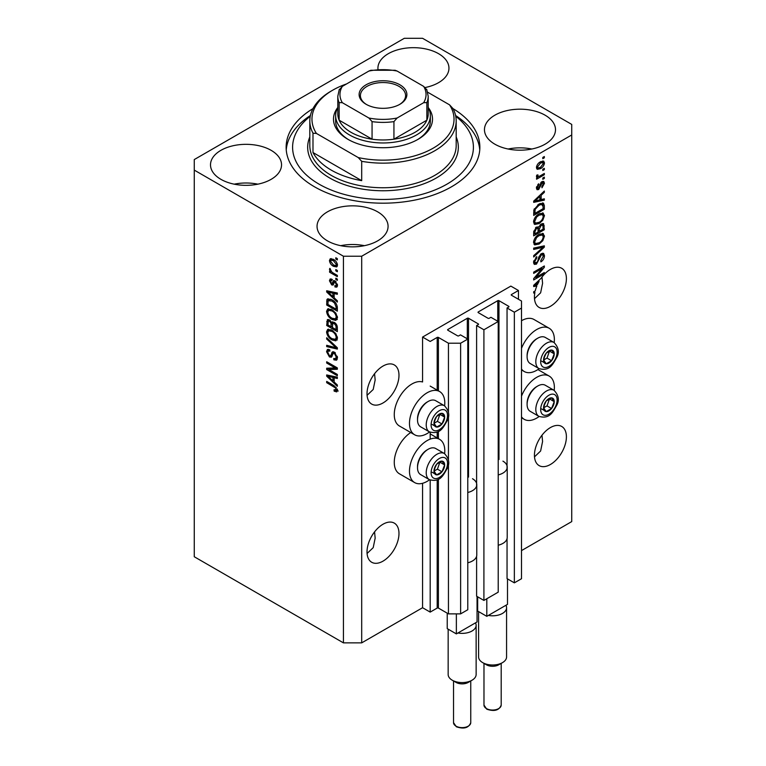 <?xml version="1.0" encoding="UTF-8"?>
<svg xmlns="http://www.w3.org/2000/svg" width="766" height="766" viewBox="0 0 766 766"><rect width="100%" height="100%" fill="white"/><g stroke="black" fill="none" stroke-linecap="round" stroke-linejoin="round"><path stroke-width="1.15" d="M518.458 290.496L510.845 286.101L422.573 337.069L430.186 341.464L437.185 337.423A0.862 0.498 0 0 1 438.401 337.423L448.445 343.216L460.625 343.216L467.777 339.089L460.471 334.866L458.796 335.834A0.862 0.498 0 0 1 457.58 335.834L447.842 330.213L447.842 329.514L467.317 318.263A0.862 0.498 0 0 1 468.533 318.263L478.281 323.884A0.862 0.498 0 0 1 478.281 324.593L476.605 325.56L483.911 329.773L498.216 321.509L490.91 317.296L489.235 318.263A0.862 0.498 0 0 1 488.019 318.263L478.281 312.643L478.281 311.934L497.756 300.684A0.862 0.498 0 0 1 498.972 300.684L508.72 306.314A0.862 0.498 0 0 1 508.72 307.013L507.044 307.98L514.35 312.202L521.502 308.066L521.502 301.038L511.458 295.236L511.458 294.537L518.458 290.496L518.458 299.286M511.458 294.537A0.862 0.498 0 0 0 511.458 295.236M507.044 538.728L507.044 578.627L514.35 582.849L521.502 578.723L521.502 308.066M514.35 582.849L514.35 312.202M507.044 468.428L507.044 307.98M478.281 311.934A0.862 0.498 0 0 0 478.281 312.643M476.605 556.308L476.605 596.207L483.911 600.42L498.216 592.166L498.216 321.509M483.911 600.42L483.911 329.773M476.605 486.008L476.605 325.56M447.842 329.514A0.862 0.498 0 0 0 447.842 330.213M361.696 642.865L361.696 256.227L571.733 134.96L571.733 124.418L422.573 38.3L404.304 38.3L194.267 159.567L194.267 556.748L343.427 642.865L361.696 642.865L422.573 607.716L430.186 612.111L437.185 608.07A0.862 0.498 0 0 1 438.401 608.07L448.445 613.872L460.625 613.872L467.777 609.736L467.777 339.089M460.625 613.872L460.625 343.216M448.445 613.872L448.445 463.545M448.445 460.232L448.445 415.737M448.445 412.434L448.445 343.216M430.186 612.111L430.186 480.052M430.186 439.129L430.186 432.254M422.573 607.716L422.573 483.298M429.563 431.957A24.972 14.42 -60 0 1 427.141 433.556A24.972 14.42 -60 0 1 414.655 434.791L399.431 426.001A24.972 14.42 -60 0 1 395.61 405.99A24.972 14.42 -60 0 1 411.916 383.996A24.972 14.42 -60 0 1 422.573 381.966L422.573 337.069M367.077 553.492L373.205 547.652L375.158 538.163L374.564 531.882M367.019 551.913A22.597 13.051 120 0 0 371.702 562.263A22.597 13.051 120 0 0 389.118 556.212A22.597 13.051 120 0 0 398.981 533.462A22.597 13.051 120 0 0 394.298 523.121A22.597 13.051 120 0 0 376.882 529.172A22.597 13.051 120 0 0 367.019 551.913M534.505 456.842L540.624 451.002L542.577 441.503L541.983 435.222M534.438 455.253A22.597 13.051 120 0 0 539.12 465.604A22.597 13.051 120 0 0 556.537 459.552A22.597 13.051 120 0 0 566.4 436.802A22.597 13.051 120 0 0 561.717 426.461A22.597 13.051 120 0 0 544.3 432.512A22.597 13.051 120 0 0 534.438 455.253M367.077 395.323L373.205 389.482L375.158 379.993L374.564 373.712M367.019 393.743A22.597 13.051 120 0 0 371.702 404.094A22.597 13.051 120 0 0 389.118 398.033A22.597 13.051 120 0 0 398.981 375.292A22.597 13.051 120 0 0 394.298 364.942A22.597 13.051 120 0 0 376.882 371.003A22.597 13.051 120 0 0 367.019 393.743M534.505 298.663L540.624 292.823L542.577 283.334L541.983 277.053M534.438 297.084A22.597 13.051 120 0 0 539.12 307.434A22.597 13.051 120 0 0 556.537 301.373A22.597 13.051 120 0 0 566.4 278.632A22.597 13.051 120 0 0 561.717 268.282A22.597 13.051 120 0 0 540.997 278.393L533.682 285.316L533.682 286.57L536.87 285.9A22.597 13.051 120 0 0 535.233 290.869L533.682 291.769L533.682 293.052L534.917 292.334A22.597 13.051 120 0 0 534.438 297.084M425.245 87.506A35.514 20.5 0 0 1 425.274 87.506A35.514 20.5 0 0 0 448.953 68.174A35.514 20.5 0 0 0 438.554 53.677A35.514 20.5 0 0 0 399.852 49.235A35.514 20.5 0 0 0 377.925 68.174A35.514 20.5 0 0 0 377.992 69.457M271.135 150.337A35.514 20.5 0 0 0 232.433 145.894A35.514 20.5 0 0 0 210.506 164.834A35.514 20.5 0 0 0 220.905 179.33A35.514 20.5 0 0 0 259.607 183.783A35.514 20.5 0 0 0 281.534 164.834A35.514 20.5 0 0 0 271.135 150.337M257.855 184.166A35.514 20.5 0 0 0 234.185 184.166M377.676 211.847A35.514 20.5 0 0 0 338.965 207.404A35.514 20.5 0 0 0 317.047 226.343A35.514 20.5 0 0 0 327.446 240.85A35.514 20.5 0 0 0 366.148 245.292A35.514 20.5 0 0 0 388.075 226.343A35.514 20.5 0 0 0 377.676 211.847M364.396 245.675A35.514 20.5 0 0 0 340.726 245.675M545.095 115.187A35.514 20.5 0 0 0 506.393 110.744A35.514 20.5 0 0 0 484.466 129.684A35.514 20.5 0 0 0 494.865 144.19A35.514 20.5 0 0 0 533.567 148.633A35.514 20.5 0 0 0 555.494 129.684A35.514 20.5 0 0 0 545.095 115.187M531.815 149.016A35.514 20.5 0 0 0 508.145 149.016M444.625 453.673A24.972 14.42 120 0 0 439.627 439.349A24.972 14.42 120 0 0 427.141 440.584A24.972 14.42 120 0 0 410.825 462.587A24.972 14.42 120 0 0 414.655 482.59A24.972 14.42 120 0 0 427.141 481.354A24.972 14.42 120 0 0 429.563 479.765M414.655 434.791A24.972 14.42 -60 0 1 410.825 414.779A24.972 14.42 -60 0 1 427.141 392.776A24.972 14.42 -60 0 1 439.627 391.541A24.972 14.42 -60 0 1 444.625 405.865M521.502 396.156A24.972 14.42 -60 0 1 536.727 377.312A24.972 14.42 -60 0 1 549.203 376.077A24.972 14.42 -60 0 1 554.211 390.401M539.149 416.493A24.972 14.42 -60 0 1 536.727 418.083A24.972 14.42 -60 0 1 524.241 419.328A24.972 14.42 -60 0 1 521.502 416.819M554.211 342.603A24.972 14.42 120 0 0 549.203 328.269A24.972 14.42 120 0 0 536.727 329.514A24.972 14.42 120 0 0 521.502 348.348M521.502 369.02A24.972 14.42 120 0 0 524.241 371.52A24.972 14.42 120 0 0 536.727 370.284A24.972 14.42 120 0 0 539.149 368.695M312.968 108.628A96.861 55.918 0 0 0 286.139 147.264A96.861 55.918 0 0 0 314.51 186.808A96.861 55.918 0 0 0 420.065 198.93A96.861 55.918 0 0 0 479.861 147.264A96.861 55.918 0 0 0 453.032 108.628M535.855 277.416L544.329 272.524L544.329 273.797L533.682 279.954L533.682 278.594L542.175 268.493L533.682 273.395L533.682 272.121L544.329 265.974L544.329 267.334L535.855 277.416L535.051 276.957M541.37 253.623L543.592 253.374L544.473 255.7C544.329 258.372 543.132 260.44 540.873 261.895L540.739 260.699L543.228 256.313L542.654 254.733L541.399 254.877L536.459 264.126L534.381 264.385L533.538 262.24L536.727 256.62L536.861 257.826L534.783 261.484L535.31 262.968L537.569 261.809L538.824 256.983L541.37 253.623M533.682 248.107L544.329 245.829L544.329 247.15L533.682 256.983L533.682 255.662L543.084 247.274L533.682 249.438L533.682 248.107M542.845 233.41L544.473 236.091L542.797 240.687L539.149 244.038L534.668 244.89L533.538 242.401C534.093 238.743 535.922 236.062 539.015 234.367L543.381 233.64M542.845 212.967L544.473 215.639L542.797 220.235L539.149 223.586L534.668 224.438L533.538 221.949C534.093 218.291 535.922 215.619 539.015 213.915L543.381 213.187M541.15 199.581L544.329 198.815L544.329 200.146L533.682 202.368L533.682 201.123L544.329 191.04L544.329 192.362L541.15 195.282L541.15 199.581L539.906 198.863M542.807 157.403L544.329 156.532L544.329 157.806L542.807 158.686L542.807 157.403M521.502 550.601L571.733 521.598L571.733 134.96M549.203 328.269L533.988 319.489A24.972 14.42 120 0 0 521.502 320.724M410.729 432.522A24.972 14.42 120 0 0 395.39 454.564A24.972 14.42 120 0 0 399.431 473.8L414.655 482.59M540.375 161.846L543.688 161.138L544.473 162.919C544.061 165.58 542.721 167.495 540.461 168.673L537.234 169.324L536.449 167.553C536.842 164.929 538.153 163.024 540.375 161.846M542.807 169.229L544.329 168.348L544.329 169.631L542.807 170.512L542.807 169.229M540.317 175.787L544.329 173.461L544.329 174.744L536.583 179.215L536.583 177.942L537.818 177.224L536.449 176.506L536.861 175.06L537.971 174.897L537.828 175.845L538.737 176.467L540.317 175.787M536.746 177.128L536.449 176.506M536.774 175.242L538.737 176.467M542.807 178.018L544.329 177.138L544.329 178.421L542.807 179.292L542.807 178.018M541.974 181.695L543.764 181.456L544.473 183.275L541.983 187.766L541.84 186.569L543.362 183.83L542.165 182.863L538.651 189.528L537.11 189.719L536.449 187.967L538.661 183.773L538.795 184.97L537.55 187.277L538.498 188.331L541.974 181.695M541.457 181.896L542.979 182.768L541.16 182.289M536.382 187.517L538.498 188.331M538.948 204.053L543.439 203.114L544.329 205.623L544.329 209.252L533.682 215.399L533.873 209.865L538.948 204.053M541.208 223.998L543.592 223.634L544.329 229.704L533.682 235.851L533.682 232.041L536.353 227.119L538.594 227.205L541.208 223.998M328.863 369.557L337.337 374.45L337.337 375.733L326.689 369.576L326.689 368.216L335.182 367.929L326.689 363.027L326.689 361.753L337.337 367.9L337.337 369.269L328.863 369.557L330.385 368.676L337.337 368.446M333.287 351.718L331.831 352.561L334.378 352.13L337.48 357.799L336.523 360.192L333.88 359.838L333.746 358.478L335.518 358.689L336.236 356.966L334.407 353.432L333.306 353.279L331.4 357.195L329.466 356.966L326.546 351.709L327.427 349.468L329.734 349.765L329.868 351.125L328.327 350.924L327.791 352.389L329.495 355.702L330.577 355.922L332.434 351.862M326.689 337.739L337.337 347.764L337.337 349.085L326.689 346.605L326.689 345.294L336.092 347.774L326.689 339.06L326.689 337.739M337.48 338.189L335.805 340.851L332.157 339.98C328.987 338.304 327.12 335.594 326.546 331.87L327.676 329.39L332.023 330.165L335.853 333.622L337.48 338.189M337.48 317.737L335.805 320.399L332.157 319.537C328.987 317.852 327.12 315.142 326.546 311.417L327.676 308.937L332.023 309.713L335.853 313.179L337.48 317.737M335.814 269.565L337.337 270.446L337.337 271.719L335.814 270.838L335.814 269.565M333.382 259.368C335.7 260.536 337.059 262.47 337.48 265.17L336.686 266.932L333.469 266.29C331.19 265.113 329.859 263.198 329.457 260.536L330.251 258.774L333.382 259.368M337.48 390.411L336.724 391.895L334.158 391.148L334.024 389.789L336.236 389.635L335.431 387.893L326.689 382.684L326.689 381.401L333.919 385.576L337.48 390.411M337.461 389.434L335.939 390.315L337.251 389.051M194.267 170.109L343.427 256.227L361.696 256.227M343.427 642.865L343.427 256.227M334.158 297.84L337.337 300.751L337.337 302.072L326.689 291.999L326.689 290.754L337.337 292.966L337.337 294.297L334.158 293.541L334.158 297.84M331.802 280.509L330.558 281.381L331.506 283.535L332.147 283.497L333.411 280.634L334.981 280.902L337.48 285.364L336.82 287.106L334.991 286.982L334.847 285.622L335.958 285.728L336.37 284.646L335.173 282.29L334.464 282.175L333.076 285.067L331.659 284.895L329.457 280.787L330.136 278.996L331.668 279.15L331.802 280.509L330.902 280.433L332.425 279.552M331.506 283.535L333.67 282.616L334.388 280.624M335.814 278.192L337.337 279.073L337.337 280.346L335.814 279.466L335.814 278.192M333.325 273.079L337.337 275.396L337.337 276.67L329.591 272.198L329.591 270.925L330.826 271.633L329.457 269.335L329.868 268.368L331.745 271.94L333.325 273.079M335.814 257.74L337.337 258.621L337.337 259.894L335.814 259.023L335.814 257.74M331.956 299.765C335.106 301.364 336.906 303.968 337.337 307.559L337.337 311.188L326.689 305.031L326.881 299.726L327.57 298.855L331.956 299.765M332.798 321.806L331.601 322.505L334.215 322.323C336.284 323.616 337.327 325.464 337.337 327.848L337.337 331.63L326.689 325.483L327.388 319.614L329.361 319.843L331.601 322.505L332.061 321.959M334.158 382.033L337.337 384.944L337.337 386.275L326.689 376.192L326.689 374.947L337.337 377.169L337.337 378.5L334.158 377.734L334.158 382.033M338.246 391.024L335.68 390.267M335.489 390.382L334.158 391.148M336.284 387.405L335.431 387.893M327.791 382.043L326.689 382.684M334.158 296.748L333.65 296.27M328.643 291.53L328.212 291.118L326.689 291.999M337.337 293.052L335.68 292.66L334.158 293.541M334.436 293.378L334.436 292.363M329.811 293.751L332.913 296.701L332.913 293.244L327.791 292.009L329.811 293.751M334.158 295.982L332.913 296.701M329.112 291.252L327.791 292.009M334.426 292.363L332.913 293.244M337.356 286.35L334.991 286.982M336.513 286.101L336.446 285.44M337.327 284.09L336.37 284.646M336.073 281.773L335.173 282.29M335.738 281.448L334.464 282.175M333.66 284.234L331.659 284.895M333.181 284.023L332.367 283.401M330.998 280.375L329.457 280.787M330.979 279.906L331.094 278.948M333.028 282.654L333.67 282.616L333.028 282.654M336.925 278.834L335.814 279.466M330.701 271.557L329.591 272.198M330.328 268.828L329.457 269.335M336.925 258.381L335.814 259.023M337.279 266.252L335.479 265.678M334.694 265.582L333.469 266.29M331.008 260.191L330.979 259.655L329.457 260.536M330.979 259.655L331.171 258.563M332.98 259.147L331.046 260.162L330.558 261.206L333.459 265.007L335.872 265.553L336.37 264.5L333.459 260.699L331.046 260.162M335.872 265.553L337.452 264.643M334.493 260.095L333.459 260.699M337.318 263.954L336.37 264.5M336.925 270.207L335.814 270.838M337.337 309.426L336.513 308.947M327.934 304.313L326.689 305.031M328.212 300.684L328.403 298.845L326.881 299.726M330.874 299.2L328.145 300.693L327.934 304.475L336.092 309.186L336.092 306.994L334.541 303.03L331.937 301.038L328.145 300.693M337.337 308.468L336.092 309.186M332.999 300.425L331.937 301.038M335.384 302.541L334.541 303.03M337.251 306.323L336.092 306.994M337.327 319.518L333.679 318.656M333.363 318.838L332.157 319.537M328.078 310.881L326.546 311.417M328.068 310.536L328.547 308.669M329.581 310.115L331.103 309.234L328.633 310.307L327.791 312.126C328.25 314.998 329.715 317.038 332.166 318.263L335.384 318.848L336.236 317.028C335.786 314.223 334.378 312.202 331.994 310.967L328.633 310.307M335.384 318.848L337.471 317.411M333.047 310.364L331.994 310.967M337.337 316.387L336.236 317.028M337.337 329.878L336.513 329.399M332.358 327.005L331.525 326.517M327.934 324.765L326.689 325.483M328.212 321.126L328.365 319.46M334.455 322.467L332.837 323.396L332.358 327.484L336.092 329.639L335.958 325.789L334.225 323.606L332.837 323.396M332.635 323.625L332.454 322.007M327.934 324.928L331.113 326.756L331.008 323.185L329.543 321.222L328.336 321.021L327.934 324.928M332.358 326.038L331.113 326.756M330.443 320.695L329.543 321.222M332.53 322.314L331.008 323.185M337.337 328.92L336.092 329.639M335.211 323.032L334.225 323.606M336.877 325.253L335.958 325.789M337.222 326.45L336.092 327.101M337.327 339.97L333.679 339.108M333.363 339.29L332.157 339.98M328.078 331.333L326.546 331.87M328.068 330.989L328.547 329.121M329.581 330.567L331.103 329.686L330.156 329.878L328.633 330.759L327.791 332.578C328.25 335.451 329.715 337.49 332.166 338.716L335.384 339.3L336.236 337.48C335.786 334.675 334.378 332.655 331.994 331.419L328.633 330.759M335.384 339.3L337.471 337.863M333.047 330.816L331.994 331.419M337.337 336.839L336.236 337.48M337.337 347.85L336.351 347.62M329.801 346.098L328.212 345.734L326.689 346.605M336.877 347.324L336.092 347.774M327.561 338.562L326.689 339.06M337.145 359.522L335.403 358.957L333.88 359.838M335.518 358.689L337.461 357.377M337.327 356.334L336.236 356.966M335.364 352.877L334.407 353.432M331.994 356.477L330.989 356.085L329.466 356.966M328.078 351.154L326.546 351.709M328.068 350.828L328.346 349.296M333.354 351.68L332.099 355.041L330.577 355.922M329.275 369.317L328.212 368.705L326.689 369.576M328.212 368.705L328.212 368.168M336.284 367.297L335.182 367.929M327.791 362.395L326.689 363.027M334.158 380.941L333.65 380.472M328.643 375.723L328.212 375.321L326.689 376.192M337.337 377.255L335.68 376.853L334.158 377.734M334.436 377.571L334.436 376.566M329.811 377.944L332.913 380.894L332.913 377.437L327.791 376.211L329.811 377.944M334.158 380.175L332.913 380.894M329.112 375.455L327.791 376.211M334.426 376.566L332.913 377.437M543.228 157.164L544.329 157.806M542.759 160.946L542.95 162.038L544.473 162.919M542.95 162.038L542.922 162.564M539.226 167.965L540.461 168.673M538.441 168.06L536.64 168.644M536.602 166.394L538.019 167.926L540.451 167.39L543.362 163.522L540.959 161.53M536.478 167.036L538.019 167.926M539.408 162.478L540.451 163.081L537.55 166.95M542.883 162.545L540.451 163.081M543.228 168.989L544.329 169.631M543.228 174.102L544.329 174.744M538.249 176.496L537.406 176.984M536.449 176.429L537.818 177.224M543.228 177.779L544.329 178.421M542.816 181.351L542.95 182.394L544.473 183.275M540.528 183.026L541.457 183.562M537.675 188.264L537.129 188.647L538.651 189.528M537.129 188.647L536.554 188.905M537.876 184.434L538.795 184.97M536.593 186.722L537.55 187.277M542.807 199.179L544.329 200.146M542.807 199.265L539.906 199.869L539.906 196.422L534.783 201.104L539.906 199.878M538.728 200.118L536.324 200.615M534.582 200.979L533.682 201.171M543.458 191.864L544.329 192.362M540.346 194.813L541.15 195.282M539.628 195.493L539.628 196.259M534.113 200.711L534.783 201.104M539.12 195.972L539.906 196.422M542.491 202.875L542.807 204.742L544.329 205.623M543.084 208.534L544.329 209.252M534.505 213.168L533.682 213.647M540.059 203.478L542.443 204.455L540.145 203.44M534.927 213.408L543.084 208.697L543.084 206.494L541.533 204.331L538.929 205.336L535.137 209.386L534.927 213.408L533.682 212.689M533.749 210.573L534.927 211.244M534.228 208.859L535.137 209.386M537.876 204.733L538.929 205.336M541.993 219.775L542.797 220.235M537.962 222.906L539.149 223.586M536.516 223.289L534.026 223.844M542.491 212.891L542.95 214.767L544.473 215.639M533.701 220.589L535.616 223.078L539.159 222.303C541.457 221.058 542.807 219.086 543.228 216.376L542.385 214.537L539.934 213.436M533.548 221.652L535.616 223.078M535.731 216.654L536.573 217.142L534.783 221.221M537.933 214.614L538.986 215.217L536.573 217.142M542.385 214.537L538.986 215.217M542.615 223.471L542.807 225.194M543.084 228.986L544.329 229.704M538.938 231.064L538.105 231.543M534.505 233.62L533.682 234.099M537.923 226.822L537.828 228.23M538.105 230.585L539.35 231.303L543.084 229.139L542.95 225.443L541.026 224.112M533.682 233.142L534.927 233.86L538.105 232.021L538 228.565L536.133 227.205M535.539 227.722L536.535 228.297L534.927 231.763L534.927 233.86M538 228.565L536.535 228.297M540.222 224.697L541.217 225.271L539.35 228.948L539.35 231.303M542.95 225.443L541.217 225.271M541.993 240.218L542.797 240.687M537.962 243.358L539.149 244.038M536.516 243.741L534.026 244.297M542.491 233.343L542.95 235.21L544.473 236.091M533.701 241.041L535.616 243.531L539.159 242.755C541.457 241.51 542.807 239.528 543.228 236.818L542.385 234.99L539.934 233.889M533.548 242.104L535.616 243.531M535.731 237.106L536.573 237.594L534.783 241.663M537.933 235.066L538.986 235.669L536.573 237.594M542.385 234.99L538.986 235.669M542.807 246.154L544.329 247.15M542.807 246.269L542.242 246.796M541.591 246.413L543.084 247.274M541.562 246.403L533.682 248.213M542.663 253.182L542.95 254.829L544.473 255.7M542.654 254.733L541.064 253.814M540.432 254.322L541.399 254.877M535.338 262.987L536.459 264.126M534.936 263.245L533.778 263.676M535.865 257.242L536.861 257.826M533.691 260.852L534.783 261.484M533.548 261.886L535.31 262.968M543.228 273.156L544.329 273.797M535.434 277.177L534.323 277.819M541.064 267.861L542.175 268.493M543.151 266.654L544.329 267.334M542.175 267.219L541.447 268.081M535.434 285.076L536.87 285.9M534.582 285.182L533.682 285.373M536.803 284.713L537.445 284.579A22.597 13.051 120 0 1 539.101 281.361L534.783 285.297L536.803 284.713M534.113 284.914L534.783 285.297M538.335 280.921L539.101 281.361M533.806 291.693L534.917 292.334M544.281 404.314A7.536 4.347 120 0 0 543.573 407.809A7.536 4.347 120 0 0 546.235 411.591A7.536 4.347 120 0 0 551.558 408.517A7.536 4.347 120 0 0 554.23 401.652A7.536 4.347 120 0 0 551.558 397.86A7.536 4.347 120 0 0 546.235 400.944A7.536 4.347 120 0 0 544.281 404.314M544.703 404.257L543.573 407.809L546.235 411.591L551.558 408.517L554.23 401.652L551.558 397.86L546.235 400.944L544.703 404.257M527.104 404.448L527.104 403.251A13.606 7.851 -60 0 1 528.396 396.96A13.606 7.851 -60 0 1 536.727 386.591L537.761 385.997A15.071 8.704 120 0 0 528.53 397.477A15.071 8.704 120 0 0 527.104 404.448A15.071 8.704 120 0 0 530.225 411.342L538.929 416.369A15.071 8.704 -60 0 1 537.234 402.504A15.071 8.704 -60 0 1 554 390.277L545.287 385.25A15.071 8.704 120 0 0 537.761 385.997M543.592 407.847L547.001 405.884L549.528 398.827M541.667 408.958L546.235 411.591M547.001 405.884L551.558 408.517M549.662 399.019L554.23 401.652M434.705 467.586A7.536 4.347 120 0 0 433.987 471.071A7.536 4.347 120 0 0 436.649 474.863A7.536 4.347 120 0 0 441.982 471.789A7.536 4.347 120 0 0 444.644 464.924A7.536 4.347 120 0 0 441.982 461.132A7.536 4.347 120 0 0 436.649 464.206A7.536 4.347 120 0 0 434.705 467.586M435.117 467.519L433.987 471.071L436.649 474.863L441.982 471.789L444.644 464.924L441.982 461.132L436.649 464.206L435.117 467.519M417.518 467.72L417.518 466.523A13.606 7.851 -60 0 1 418.81 460.222A13.606 7.851 -60 0 1 427.141 449.862L428.175 449.259A15.071 8.704 120 0 0 418.945 460.739A15.071 8.704 120 0 0 417.518 467.72A15.071 8.704 120 0 0 420.639 474.614L429.343 479.64A15.071 8.704 -60 0 1 427.648 465.766A15.071 8.704 -60 0 1 444.414 453.539L435.71 448.522A15.071 8.704 120 0 0 428.175 449.259M434.006 471.119L437.415 469.146L439.943 462.099M432.081 472.229L436.649 474.863M437.415 469.146L441.982 471.789M440.077 462.291L444.644 464.924M434.705 419.787A7.536 4.347 120 0 0 433.987 423.272A7.536 4.347 120 0 0 436.649 427.064A7.536 4.347 120 0 0 441.982 423.981A7.536 4.347 120 0 0 444.644 417.116A7.536 4.347 120 0 0 441.982 413.334A7.536 4.347 120 0 0 436.649 416.407A7.536 4.347 120 0 0 434.705 419.787M435.117 419.72L433.987 423.272L436.649 427.064L441.982 423.981L444.644 417.116L441.982 413.334L436.649 416.407L435.117 419.72M417.518 419.912L417.518 418.715A13.606 7.851 -60 0 1 418.81 412.424A13.606 7.851 -60 0 1 427.141 402.054L428.175 401.461A15.071 8.704 120 0 0 418.945 412.941A15.071 8.704 120 0 0 417.518 419.912A15.071 8.704 120 0 0 420.639 426.815L429.343 431.832A15.071 8.704 -60 0 1 427.648 417.968A15.071 8.704 -60 0 1 444.414 405.741L435.71 400.714A15.071 8.704 120 0 0 428.175 401.461M434.006 423.311L437.415 421.348L439.943 414.291M432.081 424.421L436.649 427.064M437.415 421.348L441.982 423.981M440.077 414.483L444.644 417.116M544.281 356.516A7.536 4.347 120 0 0 543.573 360.001A7.536 4.347 120 0 0 546.235 363.793A7.536 4.347 120 0 0 551.558 360.719A7.536 4.347 120 0 0 554.23 353.854A7.536 4.347 120 0 0 551.558 350.062A7.536 4.347 120 0 0 546.235 353.136A7.536 4.347 120 0 0 544.281 356.516M544.703 356.449L543.573 360.001L546.235 363.793L551.558 360.719L554.23 353.854L551.558 350.062L546.235 353.136L544.703 356.449M527.104 356.65L527.104 355.453A13.606 7.851 -60 0 1 528.396 349.152A13.606 7.851 -60 0 1 536.727 338.792L537.761 338.189A15.071 8.704 120 0 0 528.53 349.669A15.071 8.704 120 0 0 527.104 356.65A15.071 8.704 120 0 0 530.225 363.544L538.929 368.57A15.071 8.704 -60 0 1 537.234 354.696A15.071 8.704 -60 0 1 554 342.469L545.287 337.442A15.071 8.704 120 0 0 537.761 338.189M543.592 360.039L547.001 358.076L549.528 351.029M541.667 361.159L546.235 363.793M547.001 358.076L551.558 360.719M549.662 351.211L554.23 353.854M335.642 115.628A47.358 27.337 180 0 0 349.516 134.96A47.358 27.337 180 0 0 401.125 140.887A47.358 27.337 180 0 0 430.358 115.628A47.358 27.337 180 0 0 428.204 107.479A49.503 28.581 180 0 1 418.006 139.355A49.503 28.581 180 0 1 347.994 139.355L347.994 139.355A49.503 28.581 180 0 1 337.787 107.499A47.358 27.337 180 0 0 335.642 115.628L335.642 120.904A47.358 27.337 0 0 0 348.769 139.795M310.259 116.269A90.407 52.193 0 0 0 319.077 184.166A90.407 52.193 0 0 0 441.963 186.827A90.407 52.193 0 0 0 455.741 116.269M455.588 115.503A96.861 55.918 180 0 1 479.755 149.897M331.247 170.109A73.182 42.254 0 0 0 361.696 180.652L312.988 152.53A73.182 42.254 0 0 0 331.247 170.109M361.696 161.32L358.268 157.585A71.027 41.01 0 0 0 433.23 148.144A71.027 41.01 0 0 0 449.585 104.865L453.012 108.6A73.182 42.254 180 0 1 456.182 120.904A73.182 42.254 180 0 1 361.696 161.32L361.696 180.652M312.988 152.53L312.988 133.198A73.182 42.254 180 0 1 309.818 120.904A73.182 42.254 180 0 1 331.247 91.02L332.77 90.149A71.027 41.01 0 0 0 316.415 133.428L312.988 133.198M449.585 104.865L427.696 92.226M346.567 83.934A71.027 41.01 0 0 0 332.77 90.149M358.268 157.585L316.415 133.428M286.245 149.897A96.861 55.918 180 0 1 310.412 115.503M417.231 139.795A47.358 27.337 0 0 0 430.358 120.904L430.358 115.628M366.11 104.291L366.11 104.291A23.89 13.798 180 0 1 366.11 84.787A23.89 13.798 180 0 1 399.89 84.787A23.89 13.798 180 0 1 399.89 104.291A23.89 13.798 180 0 1 366.11 104.291M399.421 104.559A22.597 13.051 0 0 0 405.597 95.587A22.597 13.051 0 0 0 398.981 86.367A22.597 13.051 0 0 0 374.354 83.532A22.597 13.051 0 0 0 360.403 95.587A22.597 13.051 0 0 0 366.579 104.559M342.335 102.692L339.137 102.606A45.204 26.101 180 0 1 337.796 96.296L337.796 113.866A45.204 26.101 0 0 0 339.137 120.185A45.204 26.101 0 0 0 351.039 132.326A45.204 26.101 0 0 0 372.065 139.192A45.204 26.101 0 0 0 393.935 139.192A45.204 26.101 0 0 0 426.863 120.185A45.204 26.101 0 0 0 428.204 113.866L428.204 96.296A45.204 26.101 180 0 1 426.863 102.606L423.665 102.692A43.049 24.857 0 0 0 423.665 86.386L397.123 71.056A43.049 24.857 0 0 0 368.877 71.056L342.335 86.386A43.049 24.857 0 0 0 342.335 102.692L368.877 118.012A43.049 24.857 0 0 0 397.123 118.012L423.665 102.692M339.137 102.606L339.137 120.185L372.065 139.192L372.065 121.612L368.877 118.012M397.123 118.012L393.935 121.612L393.935 139.192L426.863 120.185L426.863 102.606M368.877 71.056L370.83 70.271L395.17 70.271L397.123 71.056M423.665 86.386L426.863 89.986M339.137 89.986L342.335 86.386M502.477 662.638L498.676 664.831A8.608 4.969 180 0 1 486.496 664.831L482.695 662.638A13.989 8.081 0 0 0 502.477 662.638A13.989 8.081 0 0 0 506.575 656.922L506.575 607.716A13.989 8.081 180 0 1 488.373 615.424L486.803 616.333L477.668 611.057L477.668 596.819M507.504 578.895L507.504 604.374L505.924 605.284A13.989 8.081 180 0 1 506.575 607.716M502.936 461.142A14.64 8.455 180 0 1 507.216 467.116A14.64 8.455 180 0 1 498.216 474.92M507.216 467.116L507.216 537.416A14.64 8.455 180 0 1 498.216 545.22M486.803 616.333L486.803 598.753M505.924 605.284L488.373 615.424M478.597 611.594L478.597 656.922A13.989 8.081 0 0 0 482.695 662.638L486.496 664.831M472.038 680.208L468.237 682.41A8.608 4.969 180 0 1 456.057 682.41L452.246 680.208A13.989 8.081 0 0 0 472.038 680.208A13.989 8.081 0 0 0 476.136 674.501L476.136 625.295A13.989 8.081 180 0 1 457.934 632.994L456.364 633.903L447.229 628.627L447.229 613.164M477.055 596.465L477.055 621.954L475.485 622.863A13.989 8.081 180 0 1 476.136 625.295M472.498 478.721A14.64 8.455 180 0 1 476.778 484.696A14.64 8.455 180 0 1 467.777 492.49M476.778 484.696L476.778 554.996A14.64 8.455 180 0 1 467.777 562.79M456.364 633.903L456.364 613.872M475.485 622.863L457.934 632.994M448.158 629.164L448.158 674.501A13.989 8.081 0 0 0 452.246 680.208L456.057 682.41M508.72 307.013L508.72 306.314M498.972 459.514L498.972 300.684M497.756 321.251L497.756 300.684M478.281 324.593L478.281 323.884M468.533 477.094L468.533 318.263M467.317 338.821L467.317 318.263M438.401 608.07L438.401 479.181M438.401 438.64L438.401 431.373M438.401 390.832L438.401 337.423M437.185 608.07L437.185 479.775M437.185 437.941L437.185 431.976M437.185 390.133L437.185 337.423M335.048 386.303L334.005 386.907M331.439 291.741L329.983 292.574M334.12 281.438L332.597 282.319M328.126 300.732L326.689 301.565M328.212 320.791L326.689 321.672M332.588 323.654L331.113 324.506M335.24 345.782L334.416 346.261M332.808 353.499L331.285 354.38M331.439 375.943L329.983 376.776M539.953 184.395L541.035 185.018M536.229 198.71L536.976 199.141M542.807 225.041L544.329 225.913M533.739 231.083L534.927 231.763M537.828 228.067L539.35 228.948M539.886 246.824L541.409 247.705M538.441 258.573L539.388 259.119M536.229 282.903L536.976 283.334M541.782 404.094A11.624 6.712 120 0 0 544.789 415.325A11.624 6.712 120 0 0 556.02 405.367A11.624 6.712 120 0 0 553.004 394.136A11.624 6.712 120 0 0 541.782 404.094M432.196 467.365A11.624 6.712 120 0 0 435.203 478.587A11.624 6.712 120 0 0 446.434 468.629A11.624 6.712 120 0 0 443.428 457.407A11.624 6.712 120 0 0 432.196 467.365M432.196 419.557A11.624 6.712 120 0 0 435.203 430.789A11.624 6.712 120 0 0 446.434 420.831A11.624 6.712 120 0 0 443.428 409.599A11.624 6.712 120 0 0 432.196 419.557M541.782 356.295A11.624 6.712 120 0 0 544.789 367.517A11.624 6.712 120 0 0 556.02 357.559A11.624 6.712 120 0 0 553.004 346.337A11.624 6.712 120 0 0 541.782 356.295M309.818 120.904L309.818 145.502A73.182 42.254 0 0 0 331.247 175.376A73.182 42.254 0 0 0 411.007 184.539A73.182 42.254 0 0 0 456.182 145.502L456.182 120.904M456.182 136.942A75.336 43.499 180 0 1 419.94 185.171A75.336 43.499 180 0 1 329.734 178.018A75.336 43.499 180 0 1 309.818 136.942M393.935 121.612A45.204 26.101 180 0 1 372.065 121.612M486.496 708.598A8.608 4.969 0 0 0 495.88 709.67A8.608 4.969 0 0 0 501.194 705.084C499.183 710.379 494.376 711.738 486.764 709.192L483.978 705.084A8.608 4.969 0 0 0 486.496 708.598M456.057 726.168A8.608 4.969 0 0 0 465.441 727.25A8.608 4.969 0 0 0 470.755 722.654C468.744 727.949 463.937 729.318 456.325 726.762L453.539 722.654A8.608 4.969 0 0 0 456.057 726.168M430.186 433.891L439.627 439.349M537.904 369.557L549.203 376.077M521.502 369.94L524.241 371.52M521.502 417.748L524.241 419.328M430.186 386.093L439.627 391.541M335.958 285.728L337.48 284.847M332.032 283.592L333.555 282.721M328.336 321.021L329.859 320.14M333.306 353.279L334.828 352.398M328.327 350.924L329.849 350.052M538.125 176.448L536.602 175.567M538.929 416.369C550.055 419.452 552.822 411.821 556.796 405.204C559.544 400.101 558.615 395.122 554 390.277M429.343 479.64C440.469 482.724 443.236 475.092 447.21 468.476C449.968 463.363 449.029 458.394 444.414 453.539M429.343 431.832C440.469 434.925 443.236 427.284 447.21 420.668C449.968 415.565 449.029 410.586 444.414 405.741M538.929 368.57C550.055 371.654 552.822 364.022 556.796 357.406C559.544 352.293 558.615 347.324 554 342.469M339.309 89.306L337.796 96.296M426.691 89.306L428.204 96.296M501.194 705.084L501.194 663.375M483.978 705.084L483.978 663.375M470.755 722.654L470.755 680.955M453.539 722.654L453.539 680.955"/></g></svg>
